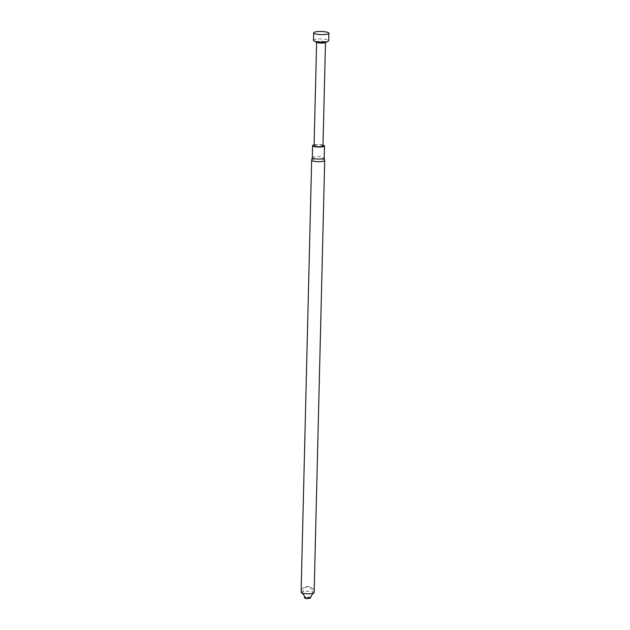 <?xml version="1.0" encoding="UTF-8"?>
<svg xmlns="http://www.w3.org/2000/svg" width="630" height="630" viewBox="0 0 630 630"><rect width="100%" height="100%" fill="white"/><g stroke="black" fill="none" stroke-linecap="round" stroke-linejoin="round"><path stroke-width="0.47" stroke-dasharray="3.15 2.36" d="M309.023 591.223A6.52 1.331 1.4 0 0 301.093 592.326C302.534 585.695 307.015 586.483 308.149 586.459C308.22 586.577 313.047 585.908 314.134 592.649A6.52 1.331 1.4 0 0 309.023 591.223M310.22 597.445A3.174 0.646 1.4 0 0 308.172 597.098A3.174 0.646 1.4 0 0 304.762 597.311M311.661 160.13A6.52 1.331 -178.6 0 1 319.591 159.091A6.52 1.331 -178.6 0 1 324.686 160.453M312.315 157.642L312.307 157.665A5.93 1.205 -178.6 0 1 318.268 156.634A5.93 1.205 -178.6 0 1 324.159 157.925L324.166 157.957M314.102 144.908A5.93 1.205 -178.6 0 1 322.993 145.128M322.977 145.932A4.449 0.906 1.4 0 0 319.497 144.955A4.449 0.906 1.4 0 0 314.086 145.711M316.961 42.431A4.449 0.906 -178.6 0 1 316.614 42.068A4.449 0.906 -178.6 0 1 321.087 41.265A4.449 0.906 -178.6 0 1 325.505 42.281A4.449 0.906 -178.6 0 1 325.151 42.627M313.48 40.328A7.623 1.551 -178.6 0 1 321.142 38.965A7.623 1.551 -178.6 0 1 328.726 40.698M302.313 593.137L304.581 587.822L307.763 586.68L310.81 587.932L312.882 593.397"/><path stroke-width="0.94" d="M311.653 160.193L301.093 592.326A6.52 1.331 1.4 0 0 307.582 593.814A6.52 1.331 1.4 0 0 314.134 592.649L324.694 160.516A6.52 1.331 -178.6 0 1 316.764 161.619A6.52 1.331 -178.6 0 1 311.653 160.193A6.52 1.331 -178.6 0 1 311.661 160.13L312.307 157.665A5.93 1.205 -178.6 0 0 312.307 157.697A5.93 1.205 -178.6 0 0 316.953 158.988A5.93 1.205 -178.6 0 0 324.166 157.988L324.686 160.453A6.52 1.331 -178.6 0 1 324.694 160.516M304.762 597.311A3.174 0.646 1.4 0 0 304.613 597.917A3.174 0.646 1.4 0 0 307.471 598.358A3.174 0.646 1.4 0 0 310.346 598.059A3.174 0.646 1.4 0 0 310.22 597.445M324.159 157.925A5.93 1.205 -178.6 0 1 324.166 157.988L324.458 145.963A5.93 1.205 -178.6 0 1 317.244 146.971A5.93 1.205 -178.6 0 1 312.598 145.672A5.93 1.205 -178.6 0 1 314.102 144.908M322.993 145.128A5.93 1.205 -178.6 0 1 324.458 145.963M316.614 42.249L314.086 145.711A4.449 0.906 1.4 0 0 317.567 146.68A4.449 0.906 1.4 0 0 322.977 145.932L325.505 42.47M328.907 33.24L328.726 40.698A7.623 1.551 -178.6 0 1 328.104 41.296L325.151 42.627A4.449 0.906 -178.6 0 1 320.103 43.037A4.449 0.906 -178.6 0 1 316.961 42.431L314.071 40.95A7.623 1.551 -178.6 0 1 313.48 40.328L313.661 32.87A7.623 1.551 -178.6 0 1 321.324 31.5A7.623 1.551 -178.6 0 1 328.907 33.24A7.623 1.551 -178.6 0 1 319.63 34.532A7.623 1.551 -178.6 0 1 313.661 32.87M328.104 41.296A7.623 1.551 -178.6 0 1 319.449 41.997A7.623 1.551 -178.6 0 1 314.071 40.95M312.882 593.397L310.606 597.185L307.338 598.287L305.715 597.854L302.313 593.137M304.613 597.917C305.802 598.721 307.708 598.768 310.346 598.059M312.598 145.672L312.307 157.697"/></g></svg>
